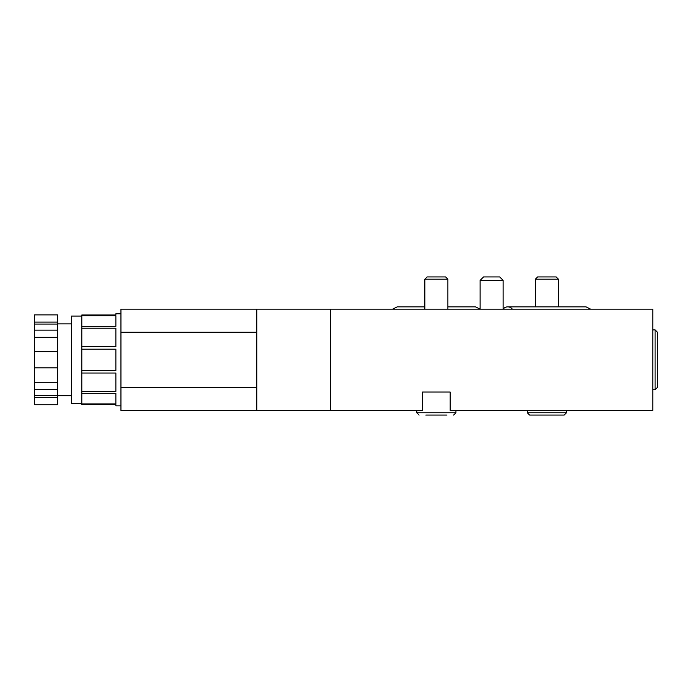 <?xml version="1.0" encoding="UTF-8"?>
<svg xmlns="http://www.w3.org/2000/svg" width="692" height="692" viewBox="0 0 692 692"><rect width="100%" height="100%" fill="white"/><g stroke="black" fill="none" stroke-linecap="round" stroke-linejoin="round"><path stroke-width="1.04" d="M256.784 410.468L256.784 309.16L652.798 309.16L652.798 410.468L450.181 410.468L450.181 392.044L422.553 392.044L422.553 410.468L120.944 410.468L120.944 309.16L256.784 309.16M115.875 315.699L115.875 326.313L81.803 326.313L81.803 315.699L115.875 315.699M120.944 313.77L115.875 313.77L115.875 315.007L81.803 315.007L81.803 315.699M81.803 391.413L81.803 373.031L115.875 373.031L115.875 391.413L81.803 391.413L81.803 393.315L115.875 393.315L115.875 403.929L81.803 403.929L81.803 393.359M81.803 403.929L81.803 404.621L115.875 404.621L115.875 405.867L120.944 405.867M115.875 349.2L115.875 370.428L81.803 370.428L81.803 349.2L115.875 349.2M81.803 326.313L81.803 349.2M81.803 370.428L81.803 373.031M81.803 346.606L115.875 346.606L115.875 328.216L81.803 328.216M330.456 410.468L330.456 309.16M503.136 280.381L480.118 280.381L483.57 276.93L499.685 276.93L503.136 280.381L503.136 309.16A5.752 5.752 0 0 1 512.348 309.16M425.822 415.07L446.911 415.07M436.522 415.07L427.163 415.07M424.853 279.187L427.12 276.93L445.622 276.93L447.88 279.187L424.853 279.187L424.853 309.16M566.454 412.769L527.313 412.769L529.614 415.07L564.153 415.07L566.454 412.769L566.454 410.468M537.831 415.07L536.343 415.07M535.374 279.187L537.632 276.93L556.134 276.93L558.401 279.187L535.374 279.187L535.374 306.859M655.099 329.885L655.099 389.743L657.4 387.442L657.4 332.186L655.099 329.885L652.798 329.885M130.148 309.16L254.483 309.16M81.803 403.557L71.44 403.557L71.44 316.071L81.803 316.071M34.6 389.484L57.626 389.484L57.626 404.742L34.6 404.742L34.6 314.886L57.626 314.886L57.626 330.145L34.6 330.145M57.626 324.081L34.6 324.081M57.626 322.091L34.6 322.091M34.6 351.752L57.626 351.752L57.626 367.876L34.6 367.876M57.626 397.545L34.6 397.545M57.626 395.547L34.6 395.547M34.6 382.278L57.626 382.278L57.626 367.876M34.6 337.35L57.626 337.35L57.626 330.145M57.626 389.484L57.626 382.278M57.626 351.752L57.626 337.35M416.8 410.468L416.8 412.769L455.942 412.769L455.942 410.468M120.944 332.186L256.784 332.186M120.944 387.442L256.784 387.442M397.225 306.859L424.853 306.859L397.225 306.859L392.623 309.16M447.88 306.859L475.508 306.859L447.88 306.859M480.118 280.381L480.118 309.16L475.508 306.859M590.631 309.16L586.029 306.859L507.746 306.859M455.942 412.769L453.641 415.07M416.8 412.769L419.101 415.07M447.88 309.16L447.88 279.187M527.313 412.769L527.313 410.468M558.401 306.859L558.401 279.187M655.099 389.743L652.798 389.743M57.626 395.729L71.44 395.729M57.626 323.899L71.44 323.899"/></g></svg>
